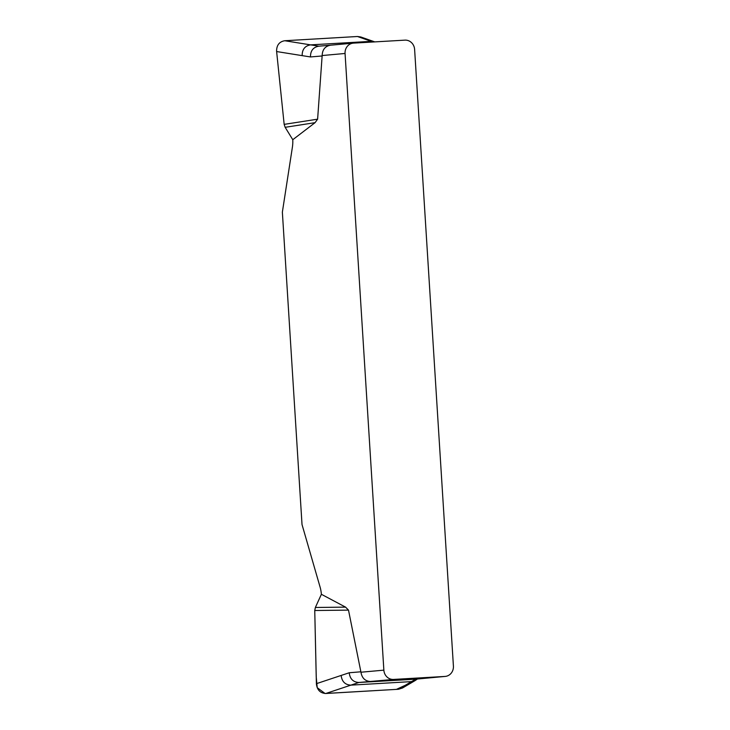 <?xml version="1.0" encoding="UTF-8"?>
<svg xmlns="http://www.w3.org/2000/svg" width="730" height="730" viewBox="0 0 730 730"><rect width="100%" height="100%" fill="white"/><g stroke="black" fill="none" stroke-linecap="round" stroke-linejoin="round"><path stroke-width="1.09" d="M453.412 666.098L414.613 49.421A9.837 9.088 -95.2 0 0 404.922 40.141L353.521 43.125A9.837 9.088 -95.2 0 0 353.247 43.152A9.837 9.088 -95.2 0 0 345.062 53.472L383.861 670.149A9.837 9.088 -95.2 0 0 393.552 679.429L444.953 676.436A9.837 9.088 -95.2 0 0 445.227 676.418A9.837 9.088 -95.2 0 0 453.412 666.098M321.382 594.293L315.369 607.479L345.564 607.132L321.382 594.293A16.389 6.269 -93.3 0 0 320.087 587.066L302.019 524.56L282.364 212.129L292.411 147.086A16.389 6.269 -93.3 0 0 292.776 139.713L315.077 122.658L285.156 127.312L292.776 139.713M345.564 607.132L348.502 610.125L360.958 672.22L383.861 670.149M345.062 53.472L322.158 55.544L317.614 119.172L315.077 122.658M374.782 41.893L360.784 36.974L357.454 36.5L284.755 40.734L310.579 44.868C304.93 45.844 302.12 49.43 302.165 55.635L276.624 51.547L284.162 124.374L317.614 119.172M284.162 124.374L285.156 127.312M302.165 55.635L310.478 56.94C310.433 50.744 313.243 47.149 318.891 46.172L330.407 45.214M374.536 41.802L371.232 41.336L357.454 36.5M284.755 40.734C279.362 41.656 276.634 45.114 276.588 51.118L276.624 51.547M372.738 42.011L371.232 41.336L310.579 44.868L318.891 46.172M315.369 607.479L314.749 610.508L316.4 683.682L349.223 672.759L360.903 671.792M348.502 610.125L314.749 610.508L316.218 676.774L317.221 687.66L325.042 693.5L396.408 689.385L405.387 685.224M316.4 683.682L316.418 684.11C317.203 690.06 320.342 693.19 325.817 693.491L398.525 689.257L402.513 687.989M341.156 675.433C341.895 681.592 345.135 684.831 350.865 685.142L325.817 693.491M398.525 689.257L411.519 681.61L415.334 680.451L402.385 688.071M393.552 679.429L358.923 682.477L350.865 685.142L411.519 681.61L415.698 679.174L444.953 676.436M322.158 55.544C322.395 49.558 325.215 46.109 330.617 45.196M445.227 676.418L422.049 678.517M370.648 681.501C365.173 681.227 361.943 678.133 360.958 672.22M349.223 672.759C349.953 678.927 353.192 682.167 358.923 682.477L416.164 679.137M322.158 55.973L310.478 56.94M330.343 45.224L353.247 43.152M422.433 678.48L416.082 679.146M418.107 678.517L415.334 680.451"/></g></svg>
